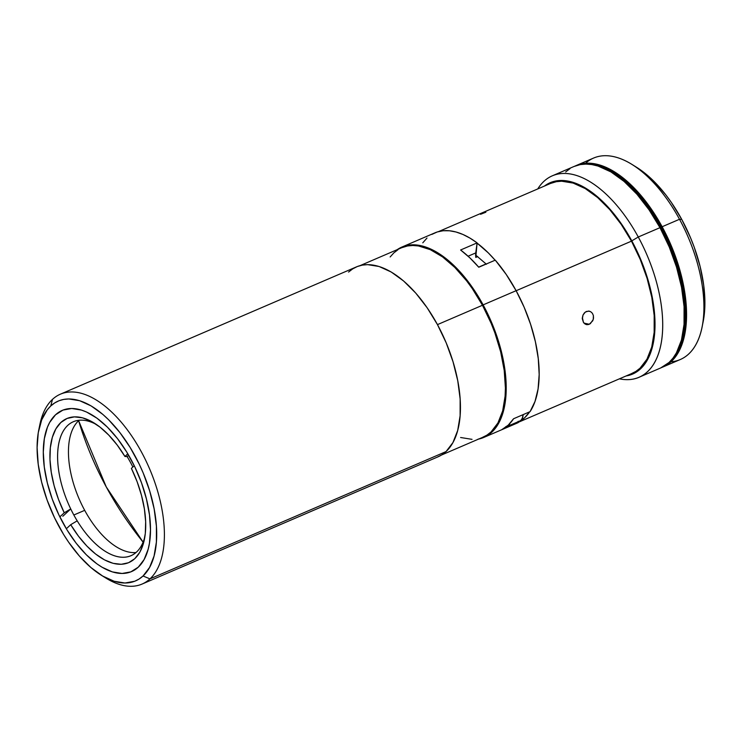 <?xml version="1.0" encoding="UTF-8"?>
<svg xmlns="http://www.w3.org/2000/svg" width="742" height="742" viewBox="0 0 742 742"><rect width="100%" height="100%" fill="white"/><g stroke="black" fill="none" stroke-linecap="round" stroke-linejoin="round"><path stroke-width="1.11" d="M106.273 486.956L78.633 420.723A316.268 268.214 47.1 0 0 106.273 486.956A316.268 268.214 47.1 0 0 143.104 542.152L106.273 486.956M55.529 414.797A87.732 44.501 66.7 0 1 62.245 410.391A87.732 44.501 66.7 0 1 134.525 466.282A87.732 44.501 66.7 0 1 138.262 567.176A87.732 44.501 66.7 0 1 131.547 571.581A87.732 44.501 66.7 0 1 59.258 515.681A87.732 44.501 66.7 0 1 55.529 414.797L62.968 410.085L71.714 408.49L81.425 410.066L86.536 412.023L96.989 418.2L107.442 427.179L117.496 438.605L126.752 452.045L134.858 466.978L141.509 482.838L146.443 499.014L149.476 514.874L150.487 529.816L149.439 543.274L148.15 549.275L144.115 559.542L138.262 567.176L130.815 571.878L122.068 573.473L112.357 571.906L102.044 567.222L96.794 563.762L86.341 554.793L76.287 543.367L67.03 529.927L58.924 514.985L52.274 499.134L47.34 482.959L44.307 467.098L43.296 452.147L44.344 438.698L47.414 427.253L49.668 422.43L55.529 414.797M142.056 584.075L438.114 456.784A103.361 52.432 -113.3 0 0 446.025 451.59L149.967 578.881A103.361 52.432 66.7 0 1 142.056 584.075A103.361 52.432 66.7 0 1 103.555 576.562A103.361 52.432 -113.3 0 0 105.883 578.064A103.361 52.432 -113.3 0 0 149.967 578.881L143.039 575.987A97.879 49.649 66.7 0 1 101.292 575.217A97.879 49.649 66.7 0 1 38.788 429.841A97.879 49.649 66.7 0 1 50.744 405.985L52.496 399.354A103.361 52.432 -113.3 0 0 39.873 424.554L38.788 429.841M39.363 427.281A103.361 52.432 66.7 0 1 52.496 399.354A103.361 52.432 66.7 0 1 60.408 394.169A103.361 52.432 66.7 0 1 145.571 460.021A103.361 52.432 66.7 0 1 149.967 578.881L446.025 451.59L441.861 454.809L437.261 457.137M348.555 272.073L352.728 268.854L357.319 266.526L362.309 265.117L367.624 264.644L379.069 266.499L391.219 272.017L403.592 280.986L415.733 293.062L427.16 307.782L437.437 324.569L446.174 342.804L453.028 361.762L457.749 380.72L460.142 398.955L460.114 415.761L457.684 430.499L452.926 442.594L446.025 451.59A103.361 52.432 -113.3 0 0 441.629 332.731A103.361 52.432 -113.3 0 0 356.466 266.879L60.408 394.169M149.967 578.881A103.361 52.432 -113.3 0 0 141.379 451.859A103.361 52.432 -113.3 0 0 52.496 399.354L50.744 405.985A97.879 49.649 66.7 0 1 134.914 455.709A97.879 49.649 66.7 0 1 143.039 575.987L149.967 578.881M50.744 405.985L47.238 409.853L41.691 419.889L38.269 432.651L37.1 447.658L38.232 464.334L41.608 482.031L47.117 500.071L54.537 517.768L63.58 534.426L68.607 542.17L79.431 556.11L90.923 567.547L102.646 576.033L114.147 581.255L124.981 583.017L134.738 581.236L139.097 579.029L143.039 575.987L149.578 567.463L154.076 556.008L156.386 542.059L156.404 526.143L154.141 508.873L149.68 490.916L143.187 472.96L139.255 464.204L130.202 447.547L119.879 432.549L108.666 419.805L102.86 414.426L91.145 405.93L79.644 400.708L68.802 398.955L63.766 399.4L59.045 400.736L54.695 402.934L50.744 405.985M130.49 462.433A72.929 36.998 66.7 0 1 132.864 467.015A72.929 36.998 -113.3 0 0 130.49 462.433A72.929 36.998 -113.3 0 0 127.132 456.599L124.934 456.478L127.81 453.807L124.934 456.478L127.132 456.599A72.929 36.998 66.7 0 1 130.49 462.433M79.153 420.25A72.929 36.998 -113.3 0 0 84.69 510.338L73.838 515.004A72.929 36.998 66.7 0 1 70.731 508.938A72.929 36.998 66.7 0 1 73.356 421.725A72.929 36.998 66.7 0 1 96.645 424.637A72.929 36.998 -113.3 0 0 60.009 438.689A72.929 36.998 -113.3 0 0 70.731 508.938L64.248 512.787L59.842 516.877L64.248 512.787L70.731 508.938L62.82 516.274L70.731 508.938A72.929 36.998 -113.3 0 0 73.838 515.004A72.929 36.998 -113.3 0 0 77.196 520.838A72.929 36.998 -113.3 0 0 144.866 536.809A72.929 36.998 66.7 0 1 130.972 555.712A72.929 36.998 66.7 0 1 77.196 520.838A72.929 36.998 66.7 0 1 73.838 515.004L84.69 510.338A72.929 36.998 -113.3 0 0 136.027 552.521M94.299 423.107A78.411 39.78 66.7 0 0 52.849 435.693A78.411 39.78 66.7 0 0 64.248 512.787L58.525 499.449L54.147 485.806L51.272 472.32L49.983 459.465L50.345 447.676L52.33 437.363L55.873 428.867L60.853 422.495L67.095 418.451L74.404 416.874L82.501 417.829L91.136 421.28L99.994 427.104L108.777 435.109L117.19 445.014L124.934 456.478A78.411 39.78 66.7 0 0 94.299 423.107L94.494 423.228M128.635 455.198L127.132 456.599L128.635 455.198M134.256 465.726L131.39 468.378L137.122 481.725L141.49 495.368L144.375 508.845L145.655 521.7L145.302 533.489L143.317 543.812L139.774 552.298L134.794 558.68L128.542 562.724L121.243 564.291L113.136 563.336L104.511 559.885L95.653 554.061L86.87 546.066L78.457 536.16L70.713 524.696L66.326 528.758L70.713 524.696L77.196 520.838L70.713 524.696A78.411 39.78 66.7 0 0 144.365 539.564A78.411 39.78 66.7 0 0 131.39 468.378L134.256 465.726M486.084 263.92L478.664 267.111L486.084 263.92M477.95 439.199L482.94 437.789L487.559 435.461L491.733 432.234L498.652 423.218L503.419 411.087L505.868 396.311L506.183 388.103L504.987 370.453L501.406 351.717L498.763 342.164L491.881 323.15L483.125 304.879A103.63 52.571 66.7 0 1 483.803 437.437L516.794 423.255A103.63 52.571 -113.3 0 0 518.352 422.523L517.962 421.808L518.352 422.523L501.852 429.618L508.233 425.138L513.566 418.748L530.066 411.652L535.001 401.468L538.071 388.956L539.174 374.515L538.265 358.609L535.39 341.728L530.632 324.421L524.14 307.225L516.117 290.697L483.125 304.879L472.821 288.035L461.357 273.279L449.188 261.175L436.778 252.178L424.6 246.65L413.127 244.786L407.794 245.268L402.795 246.678L397.193 249.664A103.63 52.571 66.7 0 1 401.941 247.03A103.63 52.571 66.7 0 1 483.125 304.879L516.117 290.697A103.63 52.571 -113.3 0 0 495.266 260.145L478.766 267.241A103.63 52.571 -113.3 0 0 460.596 249.989L477.097 242.894L475.743 252.92L468.091 256.213L475.743 252.92A15.081 7.652 -113.3 0 0 475.789 257.418L477.727 256.584M518.352 422.523L501.852 429.618A103.63 52.571 -113.3 0 0 513.566 418.748L530.066 411.652A103.63 52.571 -113.3 0 0 516.117 290.697L506.229 274.466L495.266 260.145L478.766 267.241L469.797 257.789L460.596 249.989L477.097 242.894A103.63 52.571 -113.3 0 0 434.933 232.84L401.941 247.03M483.803 437.437A103.63 52.571 66.7 0 1 478.627 439.069M475.789 257.418L477.097 242.894L469.974 238.108L462.925 234.463L456.033 232.005L449.402 230.762L443.104 230.753L437.224 231.977L431.835 234.416M426.993 238.052L422.782 242.82M638.992 377.279L660.695 367.949A109.668 55.631 -113.3 0 0 659.972 227.673L638.268 237.004A109.668 55.631 66.7 0 1 638.992 377.279A109.668 55.631 66.7 0 1 619.422 378.837A109.668 55.631 -113.3 0 0 638.268 237.004L631.804 240.853A104.177 52.849 66.7 0 1 626.072 375.971L631.618 374.469L636.256 372.122L640.457 368.876L644.186 364.758L650.085 354.082L653.73 340.495L654.657 332.768L654.685 315.823L652.274 297.44L650.178 287.933L647.516 278.333L640.606 259.218L631.804 240.853L638.268 237.004A109.668 55.631 -113.3 0 0 537.764 188.922A109.668 55.631 66.7 0 1 552.363 175.789A109.668 55.631 66.7 0 1 638.268 237.004L659.972 227.673A109.668 55.631 -113.3 0 0 574.067 166.458L552.363 175.789M544.415 186.066L551.046 182.337L556.073 180.918L561.434 180.445L572.972 182.309L585.215 187.874L597.69 196.908L609.924 209.086L621.434 223.917L631.804 240.853A104.177 52.849 66.7 0 0 544.424 186.066M631.303 373.708L635.903 371.38L640.068 368.162L646.968 359.174L651.726 347.07L654.156 332.333L654.184 315.526L651.791 297.292L647.08 278.333L640.216 259.375L631.479 241.15L621.202 224.353L609.776 209.634L597.635 197.558L585.262 188.589L573.112 183.07L561.666 181.215L556.352 181.688L550.471 183.469M660.658 367.967L669.089 362.439L673.013 358.108L676.407 352.895L681.453 340.068L684.041 324.43L684.068 306.594L681.527 287.247L676.519 267.129L669.247 247.012L659.972 227.673L649.074 209.856L636.942 194.237L624.068 181.428L610.935 171.912L598.052 166.06L591.856 164.576L585.911 164.093L580.263 164.594L574.03 166.477M570.097 168.555L565.673 171.968M667.364 363.932A109.111 55.353 -113.3 0 0 661.929 226.941L661.066 227.312A109.111 55.353 66.7 0 1 670.397 361.159M670.128 361.4L674.042 357.097L680.219 345.911L684.041 331.674L685.339 314.942L685.033 305.834L682.51 286.588L677.529 266.573L670.286 246.557L661.066 227.312L650.215 209.578L638.148 194.042L631.804 187.29L618.8 176.123L605.797 168.443L593.285 164.529L585.67 164.093A109.111 55.353 66.7 0 1 661.066 227.312L661.929 226.941A109.111 55.353 -113.3 0 0 581.57 164.381M576.237 165.522A109.668 55.631 66.7 0 0 575.161 166.013L582.433 163.657L588.081 163.157L594.027 163.648L606.604 167.571L619.672 175.297L632.74 186.511L639.112 193.3L651.244 208.919L662.142 226.737L679.514 219.28A109.668 55.631 -113.3 0 0 593.6 158.055L576.237 165.522A109.668 55.631 66.7 0 1 662.142 226.737L671.417 246.084L675.322 256.092L681.49 276.302L685.283 296.132L686.545 314.812L685.237 331.628L683.623 339.131L678.578 351.968L675.183 357.171L671.26 361.512L666.835 364.925L661.771 367.457A109.668 55.631 66.7 0 0 662.866 367.021L680.228 359.555A109.668 55.631 -113.3 0 0 679.514 219.28L681.722 219.382A104.177 52.849 -113.3 0 0 636.571 167.284L631.989 164.427A109.668 55.631 66.7 0 1 679.514 219.28A109.668 55.631 66.7 0 1 702.015 327.315A109.668 55.631 66.7 0 1 670.916 361.818M585.549 163.259A109.668 55.631 66.7 0 1 631.989 164.427M636.515 167.247L647.608 175.446L653.785 181.169L665.722 194.738L671.362 202.455L681.722 219.382L690.524 237.755L694.243 247.262L700.105 266.471L703.704 285.308L704.9 303.051L704.585 311.306L703.082 322.102M702.015 327.315L703.101 322.019A104.177 52.849 -113.3 0 0 681.722 219.382L679.514 219.28L662.142 226.737A109.668 55.631 66.7 0 1 662.866 367.021M516.135 290.734L631.479 241.15L516.135 290.734M477.069 243.107A103.361 52.432 66.7 0 1 495.118 260.21L488.292 252.874L477.069 243.107M590.688 311.705L592.385 313.282L593.387 315.554L593.248 319.487L590.335 323.679L588.211 324.588L586.078 324.486L583.49 322.492L582.349 318.93L583.017 315.016L585.336 312.057L588.564 311.074L590.688 311.705L592.385 313.282L593.387 315.554L593.517 318.179L592.775 320.748L589.296 324.254L583.982 323.122L589.296 324.254L587.126 324.662L585.095 324.05L583.49 322.492L582.368 317.604L583.017 315.016L584.418 312.855L586.365 311.473L589.296 311.167M587.126 324.662L586.43 324.579M485.862 212.221L480.556 214.299M529.658 411.829L524.603 417.811L518.222 422.281A103.361 52.432 66.7 0 0 529.658 411.829M486.418 264.245L475.613 255.025M582.247 318.503L583.064 314.914M588.564 311.074L589.658 311.269M437.465 324.616L482.476 305.259A103.082 52.292 -113.3 0 0 401.719 247.717L407.543 245.964L412.849 245.491L418.442 245.954L430.267 249.646L442.557 256.899L454.837 267.445L466.644 280.875L472.227 288.508L482.476 305.259L437.465 324.616M460.606 437.502L472.023 439.347M482.3 437.474L486.882 435.155L491.046 431.946L497.919 422.977L502.668 410.91L505.098 396.209L505.413 388.047L504.226 370.49L500.664 351.847L494.868 332.852L491.195 323.438L482.476 305.259A103.082 52.292 -113.3 0 1 483.153 437.121L441.509 455.022M397.99 249.683L393.826 252.901L390.144 256.973M505.719 426.696L508.493 425.611L509.875 423.497A15.081 7.652 66.7 0 1 507.333 426.372A15.081 7.652 66.7 0 1 506.498 426.622M523.249 414.583L522.683 417.505L521.144 420.074L519.706 421.057A15.081 7.652 -113.3 0 0 522.943 414.713A15.081 7.652 66.7 0 1 520.318 420.723A15.081 7.652 66.7 0 1 518.083 421.382M105.883 578.064L101.292 575.217M438.55 231.587L556.602 180.835M518.25 422.328L632.193 373.337M360.083 265.617L401.719 247.717M519.706 421.057L507.333 426.372"/></g></svg>
